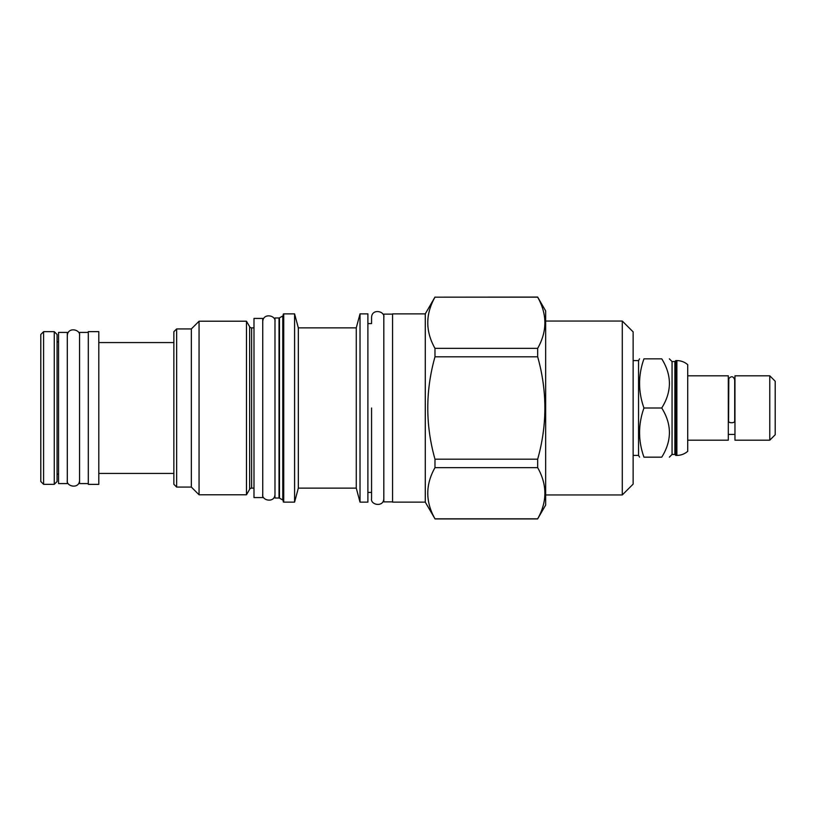 <?xml version="1.0" encoding="UTF-8"?>
<svg xmlns="http://www.w3.org/2000/svg" width="816" height="816" viewBox="0 0 816 816"><rect width="100%" height="100%" fill="white"/><g stroke="black" fill="none" stroke-linecap="round" stroke-linejoin="round"><path stroke-width="1.22" d="M674.863 361.549L672.058 361.549L672.058 454.451L674.863 454.451L674.863 361.549L675.821 360.59L675.821 455.41L676.872 455.41C680.983 455.369 684.593 454.002 687.715 451.33L687.715 364.67C684.593 361.998 680.983 360.631 676.872 360.59L676.872 455.41M687.715 440.191L728.311 440.191L728.311 375.809L687.715 375.809M734.696 421.321A3.06 1.438 180 0 1 731.636 422.759A3.06 1.438 180 0 1 728.576 421.321L728.8 378.593C731.381 375.819 733.349 376.196 734.696 379.746L734.696 421.321M734.961 408L734.961 375.809L769.774 375.809L769.774 440.191L734.961 440.191L734.961 408M769.774 440.191L775.2 434.765L775.2 381.235L769.774 375.809M643.957 408C638.122 391.609 638.122 375.227 643.957 358.836C638.122 358.836 638.122 358.836 643.957 358.836L661.745 358.836C671.956 358.836 671.956 358.836 661.745 358.836C671.956 375.227 671.956 391.609 661.745 408C671.956 424.391 671.956 440.773 661.745 457.164C671.956 457.164 671.956 457.164 661.745 457.164L643.957 457.164C638.122 457.164 638.122 457.164 643.957 457.164C638.122 440.773 638.122 424.391 643.957 408L661.745 408M633.134 455.41L638.551 455.41L638.551 360.59L639.56 358.836M622.282 494.955L622.282 321.045L633.134 331.888L633.134 484.112L622.282 494.955L545.649 494.955M622.282 321.045L545.649 321.045M434.979 297.177L537.673 297.075L545.649 310.896L545.649 505.104L537.673 518.823C547.271 501.758 547.271 484.694 537.673 467.639L537.673 459.184C547.271 425.065 547.271 390.935 537.673 356.816L537.673 348.361C547.271 331.306 547.271 314.242 537.673 297.177L434.979 297.177C425.381 314.242 425.381 331.306 434.979 348.361L434.979 356.816C425.381 390.935 425.381 425.065 434.979 459.184L434.979 467.639C425.381 484.694 425.381 501.758 434.979 518.823L425.279 502.126L392.557 502.126L392.557 313.874L425.279 313.874L425.279 502.126M434.979 297.075L425.279 313.874M434.979 348.361L537.673 348.361M434.979 518.823L537.673 518.823M392.557 501.871L383.816 501.871L383.816 314.129L392.557 314.129M383.816 317.455C385.142 311.141 371.861 308.183 371.566 317.455L371.566 323.585L367.894 323.585M383.816 498.545C383.704 507.674 370.148 504.92 371.566 498.545L371.566 492.415L367.894 492.415M360.019 502.126L360.019 313.874L367.894 313.874L367.894 502.126L360.019 502.126L356.266 488.131L298.33 488.131L294.586 502.126L283.733 502.126L283.733 313.874L294.586 313.874L294.586 502.126M360.019 313.874L356.266 327.869L356.266 488.131M356.266 327.869L298.33 327.869L298.33 488.131M298.33 327.869L294.586 313.874M283.213 314.395L283.213 501.605L283.213 314.395A0.52 0.52 0 0 1 283.733 313.874M283.213 501.605A0.52 0.52 0 0 0 283.733 502.126M279.47 317.863L282.775 315.965A0.877 0.877 0 0 0 283.213 315.2L283.213 500.8A0.877 0.877 180 0 0 282.775 500.035L279.47 498.137A0.877 0.877 180 0 0 279.031 498.015L274.982 498.015L274.982 317.985L279.031 317.985A0.877 0.877 0 0 0 279.47 317.863L279.47 498.137M262.742 318.424L262.742 497.576L253.99 497.576L253.99 318.424L262.742 318.424M253.99 327.869L251.634 327.869L251.634 488.131L253.99 488.131M251.634 327.869A2.275 2.275 0 0 1 249.655 326.726L249.655 489.274A2.275 2.275 180 0 1 251.634 488.131M249.655 489.274L246.473 494.782L199.053 494.782L191.352 487.081L176.654 487.081L176.654 328.919L191.352 328.919L191.352 487.081M249.655 326.726L246.473 321.218L246.473 494.782M246.473 321.218L199.053 321.218L199.053 494.782M199.053 321.218L191.352 328.919M176.654 328.919L173.859 331.714L173.859 484.286L176.654 487.081M98.797 484.367L98.797 331.633L88.301 331.633L88.301 484.367L98.797 484.367M88.301 483.582L79.55 483.582L79.55 332.418L88.301 332.418M67.31 332.418L67.31 483.582L58.558 483.582L58.558 332.418L67.31 332.418M434.979 467.639L537.673 467.639M434.979 459.184L537.673 459.184M434.979 356.816L537.673 356.816M40.8 481.532L40.8 334.468L43.595 331.673L43.595 484.327L40.8 481.532M54.274 331.673L57.069 334.468L57.069 481.532L54.274 484.327L54.274 331.673L43.595 331.673M371.566 408L371.566 498.545L371.566 408M282.775 315.965L282.775 500.035M279.031 317.985L279.031 498.015M675.821 360.59L676.872 360.59M674.863 454.451L675.821 455.41M734.961 434.418L728.311 434.418M672.058 361.549L669.344 358.836M672.058 454.451L669.344 457.164M638.551 455.41L639.56 457.164M633.134 360.59L638.551 360.59M434.979 518.925L537.673 518.925M98.797 342.567L173.859 342.567M98.797 473.433L173.859 473.433M57.069 341.863L58.558 341.863M57.069 474.137L58.558 474.137M54.274 484.327L43.595 484.327M262.742 494.251C261.324 500.636 274.88 503.39 274.982 494.251M274.982 321.749C276.318 315.435 263.038 312.467 262.742 321.749M67.31 480.257C65.892 486.642 79.448 489.396 79.55 480.257M79.55 335.743C80.886 329.429 67.606 326.471 67.31 335.743"/></g></svg>
